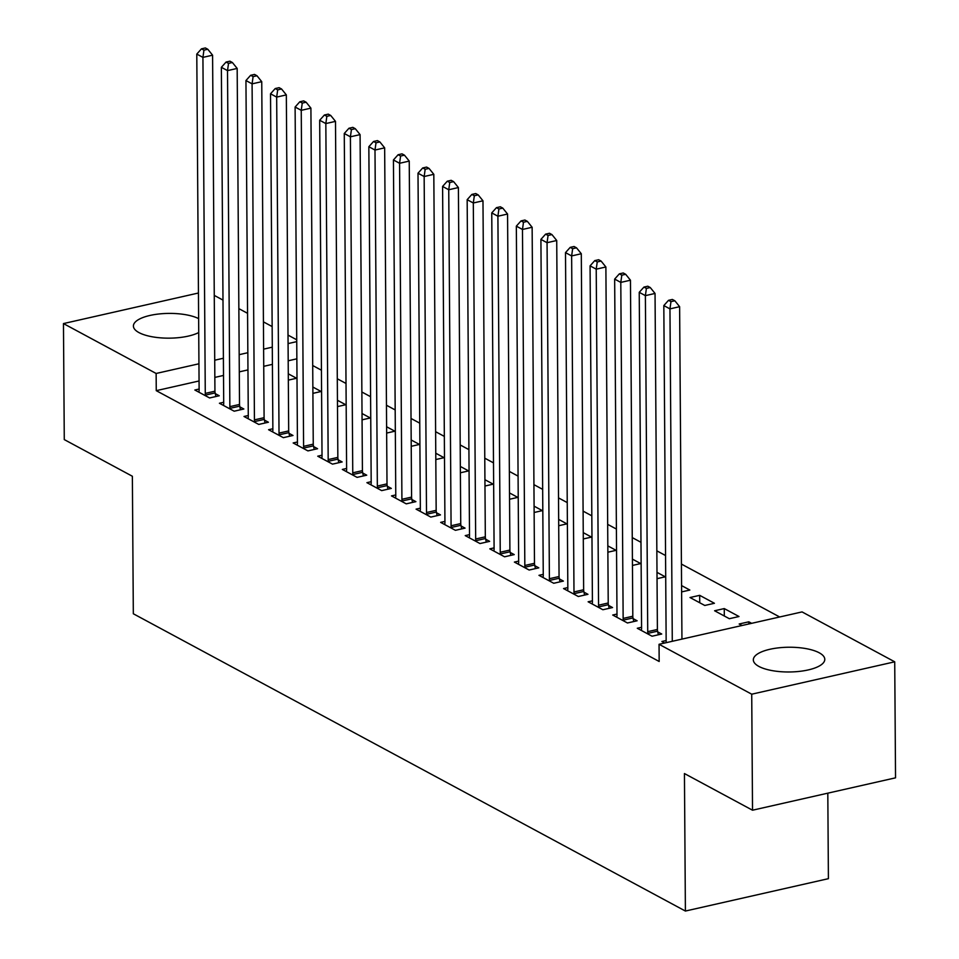 <?xml version="1.0" encoding="UTF-8"?>
<svg xmlns="http://www.w3.org/2000/svg" width="959" height="959" viewBox="0 0 959 959"><rect width="100%" height="100%" fill="white"/><g stroke="black" fill="none" stroke-linecap="round" stroke-linejoin="round"><path stroke-width="1.44" d="M758.905 666.433A35.723 12.371 179.6 0 1 753.33 659.852A35.723 12.371 179.6 0 1 779.032 647.793A35.723 12.371 179.6 0 1 819.202 652.779A35.723 12.371 179.6 0 1 824.788 659.36A35.723 12.371 179.6 0 1 799.087 671.42A35.723 12.371 179.6 0 1 758.905 666.433M198.729 332.533A35.723 12.371 179.6 0 1 138.983 332.605A35.723 12.371 179.6 0 1 133.409 326.036A35.723 12.371 179.6 0 1 158.547 314.025A35.723 12.371 179.6 0 1 198.633 318.616M779.679 616.985L681.417 564.072M665.558 555.537L656.843 550.838M640.984 542.303L632.257 537.603M616.397 529.056L607.682 524.369M591.823 515.822L583.096 511.135M567.237 502.588L558.522 497.889M542.662 489.354L533.935 484.655M518.076 476.12L509.361 471.42M493.501 462.873L484.774 458.186M468.915 449.639L460.2 444.952M444.341 436.405L435.614 431.706M419.754 423.171L411.027 418.472M395.168 409.937L386.453 405.237M370.594 396.702L361.867 392.003M346.007 383.456L337.292 378.769M321.433 370.222L312.706 365.523M802.06 611.914L894.723 661.818L751.724 694.196L659.049 644.292L802.06 611.914M751.724 694.196L752.527 810.211L895.538 777.833L894.723 661.818M827.809 793.165L828.408 878.672L685.397 911.05L133.325 613.76L132.366 476.251L64.277 439.594L63.462 323.579L198.453 293.01M214.265 295.396L222.991 300.095M238.851 308.63L247.566 313.329M263.425 321.864L272.152 326.563M288.012 335.099L296.727 339.798M724.261 608.581L714.599 610.763L729.343 618.711L739.005 616.517L724.261 608.581L724.309 616.002M641.571 627.294L637.291 628.265L652.048 636.213L661.71 634.019L657.73 631.885M681.573 585.589L689.845 590.049L681.609 591.907M592.41 600.825L588.131 601.796L602.887 609.732L612.549 607.55L608.569 605.405M632.413 559.121L640.684 563.568L632.449 565.438M543.25 574.357L538.97 575.328L553.727 583.264L563.389 581.082L559.409 578.936M583.252 532.641L591.523 537.1L583.288 538.958M494.089 547.877L489.809 548.848L504.554 556.795L514.228 554.602L510.248 552.456M534.091 506.172L542.362 510.632L534.127 512.49M444.928 521.408L440.649 522.379L455.393 530.315L465.055 528.133L461.087 525.988M484.93 479.704L493.202 484.151L484.966 486.021M395.767 494.94L391.488 495.899L406.232 503.847L415.894 501.653L411.914 499.519M435.77 453.223L444.041 457.683L435.806 459.541M346.607 468.46L342.327 469.43L357.072 477.366L366.734 475.184L362.754 473.039M386.597 426.755L394.88 431.202L386.645 433.072M297.446 441.991L293.166 442.962L307.911 450.898L317.573 448.716L313.593 446.57M337.436 400.275L345.719 404.734L337.484 406.604M248.285 415.511L244.006 416.482L258.75 424.429L268.412 422.236L264.432 420.09M288.275 373.806L296.559 378.266L288.323 380.124M199.124 389.042L194.845 390.013L209.589 397.949L219.251 395.767L215.272 393.622M296.858 358.822L288.191 360.788M272.416 364.36L263.737 366.326M247.961 369.898L239.294 371.864M223.519 375.437L214.84 377.402M199.064 380.975L156.257 390.661L659.169 661.482L659.049 644.292M223.699 402.277L219.419 403.248L234.176 411.195L243.838 409.002L239.858 406.856M312.862 387.04L321.133 391.5L312.91 393.358M272.859 428.757L268.58 429.716L283.337 437.664L292.998 435.47L289.019 433.336M362.022 413.521L370.294 417.968L362.07 419.838M322.02 455.225L317.741 456.196L332.497 464.132L342.159 461.95L338.179 459.805M411.183 439.989L419.455 444.449L411.231 446.307M371.181 481.694L366.913 482.665L381.658 490.612L391.32 488.419L387.34 486.273M460.344 466.458L468.615 470.917L460.392 472.775M420.342 508.174L416.074 509.145L430.819 517.081L440.481 514.899L436.501 512.753M509.505 492.938L517.776 497.385L509.553 499.255M469.514 534.643L465.235 535.613L479.979 543.549L489.641 541.367L485.662 539.222M558.665 519.406L566.937 523.866L558.713 525.724M518.675 561.123L514.396 562.082L529.14 570.03L538.802 567.836L534.822 565.702M607.826 545.887L616.098 550.334L607.874 552.204M567.836 587.591L563.556 588.562L578.301 596.498L587.963 594.316L583.983 592.171M656.987 572.355L665.27 576.815L657.035 578.673M616.997 614.06L612.717 615.031L627.462 622.978L637.124 620.785L633.144 618.639M699.674 595.335L690.012 597.529L704.769 605.465L714.431 603.283L699.674 595.335L699.734 602.755M666.157 640.54L661.878 641.499L664.683 643.021M748.859 623.961L748.835 621.816L739.173 623.997L741.99 625.52M748.835 621.816L751.652 623.326M156.257 390.661L156.137 373.471L63.462 323.579M752.527 810.211L684.438 773.553L685.397 911.05M296.739 341.632L288.072 343.598M272.296 347.17L263.617 349.136M247.842 352.708L239.175 354.674M223.399 358.246L214.72 360.212M198.945 363.785L156.137 373.471M205.274 393.406L214.936 391.212L212.586 55.19L202.924 57.384L205.274 393.406A4.579 2.302 -102.8 0 0 205.466 395.096L205.61 395.815M203.943 50.144L207.803 49.269L205.346 47.95L201.486 48.825L203.943 50.144L202.924 57.384L196.787 54.076L199.124 390.097A4.579 2.302 -102.8 0 1 198.957 391.596L198.825 392.159M214.936 391.212A4.579 2.302 -102.8 0 0 215.128 392.914L215.883 396.523M212.586 55.19L207.803 49.269M201.486 48.825L196.787 54.076M229.86 406.64L239.522 404.446L237.173 68.437L227.511 70.618L229.86 406.64A4.579 2.302 -102.8 0 0 230.04 408.342L230.196 409.049M228.53 63.39L232.39 62.515L229.932 61.184L226.072 62.059L228.53 63.39L227.511 70.618L221.361 67.31L223.711 403.331A4.579 2.302 -102.8 0 1 223.543 404.842L223.399 405.393M239.522 404.446A4.579 2.302 -102.8 0 0 239.702 406.148L240.469 409.769M237.173 68.437L232.39 62.515M226.072 62.059L221.361 67.31M254.435 419.874L264.097 417.692L261.747 81.671L252.085 83.853L254.435 419.874A4.579 2.302 -102.8 0 0 254.626 421.576L254.77 422.284M253.104 76.624L256.976 75.749L254.507 74.418L250.647 75.293L253.104 76.624L252.085 83.853L245.948 80.544L248.285 416.566A4.579 2.302 -102.8 0 1 248.129 418.076L247.985 418.627M264.097 417.692A4.579 2.302 -102.8 0 0 264.288 419.383L265.044 423.003M261.747 81.671L256.976 75.749M250.647 75.293L245.948 80.544M279.021 433.108L288.683 430.927L286.333 94.905L276.672 97.099L279.021 433.108A4.579 2.302 -102.8 0 0 279.201 434.811L279.357 435.518M277.69 89.858L281.55 88.983L279.093 87.665L275.233 88.54L277.69 89.858L276.672 97.099L270.522 93.79L272.871 429.8A4.579 2.302 -102.8 0 1 272.704 431.31L272.56 431.862M288.683 430.927A4.579 2.302 -102.8 0 0 288.863 432.629L289.63 436.237M286.333 94.905L281.55 88.983M275.233 88.54L270.522 93.79M303.595 446.343L313.257 444.161L310.908 108.139L301.246 110.333L303.595 446.343A4.579 2.302 -102.8 0 0 303.787 448.045L303.931 448.752M302.265 103.093L306.137 102.217L303.679 100.899L299.807 101.774L302.265 103.093L301.246 110.333L295.108 107.024L297.446 443.034A4.579 2.302 -102.8 0 1 297.29 444.544L297.146 445.096M313.257 444.161A4.579 2.302 -102.8 0 0 313.449 445.863L314.216 449.471M310.908 108.139L306.137 102.217M299.807 101.774L295.108 107.024M328.182 459.589L337.844 457.395L335.494 121.373L325.832 123.567L328.182 459.589A4.579 2.302 -102.8 0 0 328.362 461.279L328.517 461.998M326.851 116.327L330.711 115.452L328.254 114.133L324.394 115.008L326.851 116.327L325.832 123.567L319.683 120.259L322.032 456.28A4.579 2.302 -102.8 0 1 321.864 457.779L321.721 458.342M337.844 457.395A4.579 2.302 -102.8 0 0 338.024 459.097L338.791 462.706M335.494 121.373L330.711 115.452M324.394 115.008L319.683 120.259M352.756 472.823L362.418 470.629L360.081 134.62L350.407 136.801L352.756 472.823A4.579 2.302 -102.8 0 0 352.948 474.525L353.092 475.232M351.426 129.573L355.298 128.698L352.84 127.367L348.968 128.242L351.426 129.573L350.407 136.801L344.269 133.493L346.619 469.514A4.579 2.302 -102.8 0 1 346.451 471.025L346.307 471.576M362.418 470.629A4.579 2.302 -102.8 0 0 362.61 472.331L363.377 475.952M360.081 134.62L355.298 128.698M348.968 128.242L344.269 133.493M377.343 486.057L387.004 483.875L384.655 147.854L374.993 150.036L377.343 486.057A4.579 2.302 -102.8 0 0 377.522 487.759L377.678 488.467M376.012 142.807L379.872 141.932L377.414 140.601L373.554 141.476L376.012 142.807L374.993 150.036L368.843 146.727L371.193 482.749A4.579 2.302 -102.8 0 1 371.025 484.259L370.881 484.81M387.004 483.875A4.579 2.302 -102.8 0 0 387.184 485.566L387.951 489.186M384.655 147.854L379.872 141.932M373.554 141.476L368.843 146.727M401.917 499.291L411.579 497.11L409.241 161.088L399.579 163.282L401.917 499.291A4.579 2.302 -102.8 0 0 402.109 500.994L402.253 501.701M400.586 156.041L404.458 155.166L402.001 153.848L398.129 154.723L400.586 156.041L399.579 163.282L393.43 159.961L395.779 495.983A4.579 2.302 -102.8 0 1 395.611 497.493L395.468 498.045M411.579 497.11A4.579 2.302 -102.8 0 0 411.771 498.812L412.538 502.42M409.241 161.088L404.458 155.166M398.129 154.723L393.43 159.961M426.503 512.526L436.165 510.344L433.816 174.322L424.154 176.516L426.503 512.526A4.579 2.302 -102.8 0 0 426.695 514.228L426.839 514.935M425.173 169.275L429.033 168.4L426.575 167.082L422.715 167.957L425.173 169.275L424.154 176.516L418.004 173.207L420.354 509.217A4.579 2.302 -102.8 0 1 420.186 510.727L420.042 511.279M436.165 510.344A4.579 2.302 -102.8 0 0 436.357 512.046L437.112 515.654M433.816 174.322L429.033 168.4M422.715 167.957L418.004 173.207M451.078 525.772L460.74 523.578L458.402 187.556L448.74 189.75L451.078 525.772A4.579 2.302 -102.8 0 0 451.269 527.462L451.413 528.181M449.747 182.51L453.619 181.635L451.162 180.316L447.29 181.191L449.747 182.51L448.74 189.75L442.59 186.442L444.94 522.463A4.579 2.302 -102.8 0 1 444.772 523.962L444.628 524.513M460.74 523.578A4.579 2.302 -102.8 0 0 460.931 525.28L461.699 528.889M458.402 187.556L453.619 181.635M447.29 181.191L442.59 186.442M475.664 539.006L485.326 536.812L482.976 200.803L473.314 202.984L475.664 539.006A4.579 2.302 -102.8 0 0 475.856 540.708L476 541.415M474.333 195.756L478.193 194.881L475.736 193.55L471.876 194.425L474.333 195.756L473.314 202.984L467.165 199.676L469.514 535.697A4.579 2.302 -102.8 0 1 469.347 537.208L469.215 537.759M485.326 536.812A4.579 2.302 -102.8 0 0 485.518 538.514L486.273 542.135M482.976 200.803L478.193 194.881M471.876 194.425L467.165 199.676M500.238 552.24L509.9 550.058L507.563 214.037L497.901 216.219L500.238 552.24A4.579 2.302 -102.8 0 0 500.43 553.942L500.586 554.65M498.908 208.99L502.78 208.115L500.322 206.784L496.45 207.659L498.908 208.99L497.901 216.219L491.751 212.91L494.101 548.932A4.579 2.302 -102.8 0 1 493.933 550.442L493.789 550.993M509.9 550.058A4.579 2.302 -102.8 0 0 510.092 551.749L510.859 555.369M507.563 214.037L502.78 208.115M496.45 207.659L491.751 212.91M524.825 565.474L534.487 563.293L532.137 227.271L522.475 229.465L524.825 565.474A4.579 2.302 -102.8 0 0 525.017 567.177L525.16 567.884M523.494 222.224L527.354 221.349L524.897 220.031L521.037 220.906L523.494 222.224L522.475 229.465L516.338 226.144L518.675 562.166A4.579 2.302 -102.8 0 1 518.507 563.676L518.375 564.228M534.487 563.293A4.579 2.302 -102.8 0 0 534.678 564.983L535.434 568.603M532.137 227.271L527.354 221.349M521.037 220.906L516.338 226.144M549.399 578.709L559.061 576.527L556.723 240.505L547.062 242.699L549.399 578.709A4.579 2.302 -102.8 0 0 549.591 580.411L549.747 581.118M548.068 235.458L551.94 234.583L549.483 233.265L545.611 234.14L548.068 235.458L547.062 242.699L540.912 239.39L543.262 575.4A4.579 2.302 -102.8 0 1 543.094 576.91L542.95 577.462M559.061 576.527A4.579 2.302 -102.8 0 0 559.253 578.229L560.02 581.837M556.723 240.505L551.94 234.583M545.611 234.14L540.912 239.39M573.985 591.955L583.647 589.761L581.298 253.739L571.636 255.933L573.985 591.955A4.579 2.302 -102.8 0 0 574.177 593.645L574.321 594.364M572.655 248.693L576.515 247.818L574.057 246.499L570.197 247.374L572.655 248.693L571.636 255.933L565.498 252.625L567.836 588.646A4.579 2.302 -102.8 0 1 567.668 590.145L567.536 590.696M583.647 589.761A4.579 2.302 -102.8 0 0 583.839 591.463L584.594 595.071M581.298 253.739L576.515 247.818M570.197 247.374L565.498 252.625M598.56 605.189L608.222 602.995L605.884 266.986L596.222 269.167L598.56 605.189A4.579 2.302 -102.8 0 0 598.752 606.891L598.907 607.598M597.241 261.939L601.101 261.064L598.644 259.733L594.772 260.608L597.241 261.939L596.222 269.167L590.073 265.859L592.422 601.88A4.579 2.302 -102.8 0 1 592.254 603.391L592.111 603.942M608.222 602.995A4.579 2.302 -102.8 0 0 608.414 604.697L609.181 608.306M605.884 266.986L601.101 261.064M594.772 260.608L590.073 265.859M623.146 618.423L632.808 616.229L630.459 280.22L620.797 282.402L623.146 618.423A4.579 2.302 -102.8 0 0 623.338 620.125L623.482 620.833M621.816 275.173L625.676 274.298L623.218 272.967L619.358 273.842L621.816 275.173L620.797 282.402L614.659 279.093L616.997 615.115A4.579 2.302 -102.8 0 1 616.829 616.625L616.697 617.176M632.808 616.229A4.579 2.302 -102.8 0 0 633 617.932L633.755 621.552M630.459 280.22L625.676 274.298M619.358 273.842L614.659 279.093M647.721 631.657L657.394 629.476L655.045 293.454L645.383 295.636L647.721 631.657A4.579 2.302 -102.8 0 0 647.912 633.36L648.068 634.067M646.402 288.407L650.262 287.532L647.804 286.214L643.945 287.089L646.402 288.407L645.383 295.636L639.233 292.327L641.583 628.349A4.579 2.302 -102.8 0 1 641.415 629.859L641.271 630.411M657.394 629.476A4.579 2.302 -102.8 0 0 657.574 631.166L658.342 634.786M655.045 293.454L650.262 287.532M643.945 287.089L639.233 292.327M681.945 639.114L679.619 306.688L669.957 308.882L672.283 641.295M670.976 301.641L674.848 300.766L672.379 299.448L668.519 300.323L670.976 301.641L669.957 308.882L663.82 305.573L666.157 641.583A4.579 2.302 -102.8 0 1 666.073 642.71M679.619 306.688L674.848 300.766M668.519 300.323L663.82 305.573M205.466 395.096L215.128 392.914M230.04 408.342L239.702 406.148M254.626 421.576L264.288 419.383M279.201 434.811L288.863 432.629M303.787 448.045L313.449 445.863M328.362 461.279L338.024 459.097M352.948 474.525L362.61 472.331M377.522 487.759L387.184 485.566M402.109 500.994L411.771 498.812M426.695 514.228L436.357 512.046M451.269 527.462L460.931 525.28M475.856 540.708L485.518 538.514M500.43 553.942L510.092 551.749M525.017 567.177L534.678 564.983M549.591 580.411L559.253 578.229M574.177 593.645L583.839 591.463M598.752 606.891L608.414 604.697M623.338 620.125L633 617.932M647.912 633.36L657.574 631.166"/></g></svg>
